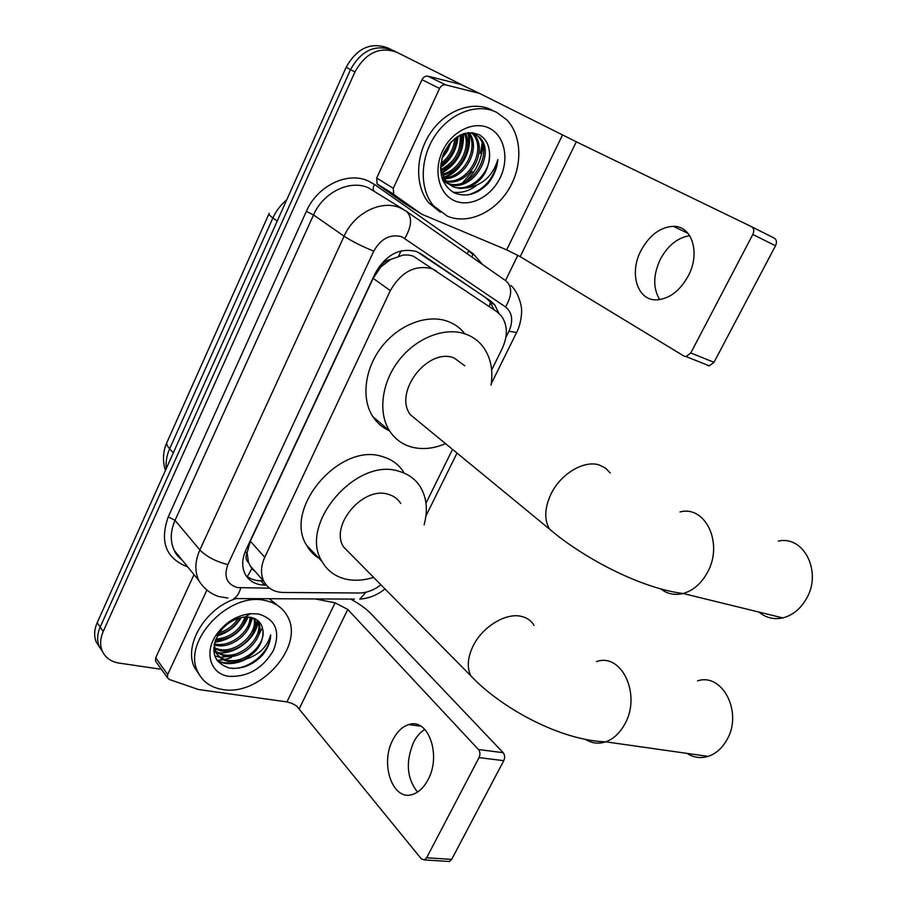 <?xml version="1.0" encoding="UTF-8"?>
<svg xmlns="http://www.w3.org/2000/svg" width="907" height="907" viewBox="0 0 907 907"><rect width="100%" height="100%" fill="white"/><g stroke="black" fill="none" stroke-linecap="round" stroke-linejoin="round"><path stroke-width="1.36" d="M491.651 370.011L502.195 348.605C507.965 335.896 507.682 324.978 501.333 315.84L496.821 311.645L413.263 256.114L408.286 254.946L403.048 255.082L390.6 259.47C386.223 260.094 382.89 262.645 380.577 267.111L379.126 266.545M436.573 271.068L432.254 268.801C415.225 264.459 401.257 271.737 390.327 290.637L264.753 557.283C260.74 566.251 260.456 574.301 263.903 581.432C267.848 588.541 274.333 592.226 283.358 592.475L359.161 593.008C366.677 592.929 373.933 590.196 380.951 584.811M248.518 562.612L247.078 552.578C245.332 556.751 245.808 560.095 248.518 562.612L251.885 568.61L255.343 571.671M380.577 267.111L390.6 259.47M380.316 267.667L373.162 278.336L250.321 541.218L247.316 552.068M425.984 503.204L452.525 449.373M102.65 651.85L99.203 646.419C96.845 640.489 97.174 634.027 100.201 627.054L350.521 69.612C361.247 50.452 375.192 43.955 392.357 50.123C375.192 43.955 361.247 50.452 350.521 69.612L100.201 627.054C97.174 634.027 96.845 640.489 99.203 646.419L102.65 651.85M99.645 647.405L96.221 641.997C93.863 636.079 94.192 629.639 97.196 622.678L346.134 67.322C356.791 48.241 370.691 41.779 387.822 47.935L391.677 49.783M498.861 313.232L494.712 304.831L490.336 300.773L416.993 251.692C399.987 247.237 386.076 254.402 375.271 273.188L245.854 550.141C241.954 558.939 241.693 566.864 245.071 573.927C249.04 581.115 255.57 584.845 264.674 585.128L266.375 585.151M262.406 627.633L258.608 635.319L262.406 627.633M231.478 657.53L224.845 659.457L231.478 657.53M223.337 659.752L217.011 660.364L223.337 659.752M161.412 669.309L119.089 663.096C110.881 661.747 105.257 657.666 102.208 650.875C99.849 644.934 100.189 638.46 103.228 631.465L354.954 71.925C365.736 52.685 379.727 46.155 396.937 52.323L466.323 87.095M517.84 255.275L505.494 280.558M263.393 580.854L260.899 580.82C255.003 580.707 250.037 578.961 246.012 575.571M419.896 253.087L485.596 297.632L489.961 301.68L494.043 309.775M659.706 299.605C652.859 288.301 653.085 274.844 660.387 259.198C667.881 245.48 677.654 237.634 689.705 235.673M688.175 276.102C700.68 253.189 692.075 225.65 673.323 226.331C660.239 227.113 649.491 235.151 641.068 250.434C628.744 273.358 637.428 301.26 657.212 299.832C669.593 298.686 679.921 290.784 688.175 276.102M393.287 188.282L393.695 194.234L394.488 194.994L421.868 214.267L405.146 203.837L377.913 184.688L377.108 183.94L376.677 178.067L393.287 188.282L439.6 88.433L421.982 79.691C423.456 76.959 425.44 75.791 427.957 76.188L460.881 84.464L479.588 93.421L445.654 84.861C443.115 84.476 441.097 85.666 439.6 88.433M376.677 178.067L421.982 79.691M751.654 226.739L774.329 238.156C776.653 239.709 777.05 242.248 775.508 245.774L752.81 234.448C754.363 230.866 753.978 228.303 751.654 226.739L576.308 141.809L479.588 93.421M421.868 214.267L506.684 249.867L520.199 256.636L684.048 356.122L686.089 356.587L690.783 352.982L714.002 362.312L775.508 245.774M714.002 362.312L709.319 365.838L707.29 365.374M690.783 352.982L752.81 234.448M447.378 216.172L433.478 205.776C419.397 189.121 419.805 158.181 435.156 135.494C450.382 112.695 477.615 102.718 496.628 112.343L506.764 119.803C522.387 136.027 522.715 166.979 508.362 189.914C494.145 212.964 467.468 224.721 447.378 216.172M440.428 212.261L428.898 202.975C414.828 186.377 415.168 155.539 430.451 132.944C445.598 110.235 472.751 100.326 491.741 109.928M488.045 183.486C493.771 176.4 497.036 168.43 497.841 159.564C492.909 175.697 482.717 185.13 467.241 187.84C481.526 182.171 488.975 171.083 489.576 154.587C489.406 145.301 485.948 138.692 479.225 134.758C465.03 129.758 453.228 135.846 443.806 153.022C437.673 171.242 441.108 184.495 454.101 192.806C465.96 197.579 477.275 194.472 488.045 183.486M489.145 128.125C504.575 135.494 509.451 158.714 500.188 177.693C491.152 196.774 470.109 207.612 454.668 200.81C439.09 194.291 433.058 171.049 442.48 151.22C451.663 131.288 473.862 120.472 489.145 128.125M443.138 181.094L447.128 183.123M447.933 183.395C470.835 192.08 494.723 153.283 478.374 136.776L474.395 133.522M474.202 133.408L472.921 132.762M443.001 180.765L447.786 183.645M448.568 183.951C471.425 193.781 496.537 154.383 479.86 137.558L472.071 132.671M442.786 180.266L444.691 180.72M445.564 180.867C468.159 185.209 487.581 148.963 472.468 133.692L471.413 132.626M442.956 180.674L445.791 181.479M446.131 181.547C468.874 186.933 489.349 150.029 473.942 134.463L472.048 132.671M443.534 177.817C463.794 178.157 479.486 147.977 468.239 132.717M442.14 178.52L443.07 178.588M444.011 178.634C465.076 179.903 481.64 147.818 469.1 132.649M441.868 174.144C458.625 171.457 471.05 148.124 464.452 133.465M442.242 175.13C459.928 173.09 473.137 148.147 465.45 133.204M440.677 169.654C454.861 162.262 461.323 150.755 460.076 135.154M440.927 170.867C456.391 163.362 463.16 151.276 461.232 134.621M440.881 163.407C449.18 157.16 453.817 148.873 454.792 138.522M440.677 165.221C450.541 158.521 455.733 149.258 456.244 137.445M442.82 155.505L449.124 144.19M441.301 175.448L444.918 180.981L451.709 185.98C467.921 194.2 490.71 174.246 489.576 154.587M440.553 168.849L446.369 181.819L453.16 186.819L459.838 188.497L467.241 187.84M482.184 143.261L480.37 153.51M472.241 171.559L462.57 182.885M441.845 158.646L447.48 150.823L451.153 141.843M440.553 167.568C451.153 159.881 456.992 149.44 458.046 136.265M441.573 173.26C456.924 164.439 464.225 151.276 463.466 133.76M443.738 177.806C460.654 172.795 473.182 149.61 468.511 133.136M452.854 192.137C461.051 193.327 468.817 191.184 476.175 185.731M442.344 156.911L449.963 143.17M440.587 166.684C450.484 159.213 456.062 149.224 457.309 136.73M441.369 172.625C456.187 163.895 463.341 151.016 462.819 133.987M443.274 177.33C460.053 172.217 472.445 149.156 467.797 132.773M468.443 194.778C484.78 189.62 494.587 177.885 497.841 159.564M758.989 612.089C765.882 617.848 773.807 619.787 782.764 617.905C792.457 615.434 800.269 609.164 806.198 599.085C822.57 572.226 803.874 535.073 778.331 541.128M464.781 365.816L454.248 358.05C428.081 346.996 393.139 392.232 410.372 414.737L420.349 422.945M445.552 443.648C433.478 448.795 421.982 449.872 411.052 446.89C401.982 444.215 394.828 438.886 389.602 430.916C377.754 412.685 381.586 382.278 399.295 359.864C416.903 337.381 445.496 326.633 465.869 334.139C472.989 336.769 478.794 341.066 483.272 347.041C490.744 357.528 493.329 370.237 491.038 385.158M389.557 430.848C382.652 427.809 377.074 423.059 372.845 416.608C360.997 398.502 364.614 368.469 382.006 346.429C399.318 324.321 427.582 313.845 447.82 321.373C454.35 323.799 459.792 327.642 464.135 332.914M687.064 753.388C693.617 757.617 700.635 758.615 708.106 756.381C715.691 753.853 721.859 748.49 726.609 740.305C743.366 712.947 722.63 672.416 697.528 680.862M400.701 503.419C397.799 498.805 393.57 495.744 388.037 494.247C362.947 485.993 329.502 525.686 343.594 546.978L351.088 554.574M373.593 577.362C364.161 580.367 355.193 581.024 346.689 579.312C335.647 576.897 327.416 570.945 321.985 561.433C298.154 524.575 356.496 456.493 399.159 471.357C408.286 473.964 415.293 479.032 420.168 486.583C426.732 497.433 428.059 510.188 424.125 524.847M320.987 559.46C314.854 556.172 310.069 551.445 306.634 545.3C282.814 508.646 340.193 441.698 382.573 456.675C391.631 459.305 398.604 464.361 403.49 471.867M417.526 792.072C406.767 778.41 405.474 761.778 413.649 742.164C416.653 736.382 420.372 732.119 424.816 729.398M427.979 779.793C441.743 755.157 428.104 717.55 408.864 724.568C402.493 726.53 397.209 731.518 393.026 739.545C379.58 763.728 392.788 801.913 412.912 794.305C418.909 792.253 423.932 787.412 427.979 779.793M156.219 662.053L155.516 661.078L155.687 657.813L167.693 674.536L206.796 590.253M155.687 657.813L193.996 574.641M350.68 599.073C359.41 603.869 366.258 608.824 371.235 613.96L503.181 752.697C504.904 754.941 505.097 757.606 503.759 760.678L479.032 757.628C480.37 754.522 480.188 751.824 478.488 749.545L347.766 609.436L335.102 602.826L315.114 598.926M167.693 674.536L167.512 677.835L169.394 679.502L198.395 689.501L286.941 701.916L291.873 703.344L296.646 705.997L421.358 858.906L424.419 859.927L426.63 857.773L451.675 859.383L503.759 760.678M451.675 859.383L449.475 861.503L447.468 861.367M426.63 857.773L479.032 757.628M222.85 689.535C211.07 687.699 202.783 681.894 197.964 672.121C181.445 641.975 228.949 591.421 265.071 600.513C275.377 602.633 282.803 607.837 287.338 616.102C305.137 645.58 260.445 696.508 222.85 689.535M199.506 675.023L194.62 667.654C183.089 645.478 205.367 608.007 236.069 598.575M262.486 655.126C267.769 648.618 270.49 641.873 270.66 634.877C267.157 647.587 257.849 656.01 242.747 660.149C256.794 653.187 263.518 643.267 262.928 630.41C261.998 623.392 257.962 619.039 250.82 617.35L245.037 616.987C234.505 618.143 225.775 623.574 218.859 633.279C209.88 650.909 213.27 662.473 229.04 667.96C241.307 669.695 252.452 665.421 262.486 655.126M258.654 614.039C275.683 619.368 280.626 631.431 273.517 650.251C262.905 668.368 248.099 677.076 229.097 676.35C210.843 674.252 203.769 653.221 216.036 635.172C224.947 622.531 236.489 615.354 250.627 613.665L258.654 614.039M215.537 651.385L223.281 654.729C242.373 659.31 265.388 634.594 257.169 620.671L256.613 619.662M215.9 652.19L224.346 656.078C243.439 660.659 266.488 635.909 258.268 621.987L256.987 619.923M248.688 614.821L247.35 614.572M214.505 647.893L219.097 649.367C236.614 653.573 258.518 632.633 253.835 618.234M214.698 648.811L220.14 650.704C238.167 655.035 260.456 632.871 254.64 618.574M214.267 643.902L214.936 644.049C230.457 647.621 250.468 631.657 250.015 617.202M214.177 644.945L215.968 645.376C231.988 649.117 252.543 631.896 251.058 617.395M215.73 639.208C230.514 637.553 240.287 630.15 245.06 616.987L250.627 613.665M215.242 640.489C231.398 639.31 241.795 631.453 246.432 616.941M219.154 632.848C227.408 630.206 233.711 625.388 238.065 618.381M217.975 634.696C228.088 632.122 235.48 626.488 240.14 617.769M213.723 647.768L214.925 650.999C217.601 655.999 221.807 659.049 227.521 660.149C244.3 664.049 265.717 644.968 262.928 630.41M214.165 644.378L215.979 652.371C218.655 657.36 222.861 660.409 228.587 661.509L242.747 660.149M213.689 649.945L215.753 652.065M269.232 598.722L281.703 608.699M217.295 635.909C227.895 632.712 235.899 626.578 241.307 617.508M214.687 642.224C230.945 639.866 242.056 631.453 248.053 616.987M213.859 652.02L216.32 652.53M217.555 652.689C235.196 654.945 255.955 638.743 257.815 622.202M217.533 661.078C225.571 664.899 234.788 664.412 245.173 659.65M217.816 634.968L220.56 634.027M239.595 618.801L240.276 617.735M244.04 623.506L247.316 616.953M248.507 628.256L252.736 617.837M253.008 633.086L257.339 621.023M214.732 655.829L219.585 657.167M220.424 657.292L235.48 655.636M217.045 660.409C223.405 663.527 230.832 663.777 239.323 661.146M232.351 668.414C250.876 668.947 270.411 650.988 270.66 634.877M247.316 576.614L251.885 568.61M489.304 306.589L490.698 301.022M398.683 256.057L401.121 250.854M247.078 552.578L245.003 552.102M373.162 278.336L390.327 290.637M250.321 541.218L264.753 557.283M268.903 213.995L167.376 441.426C165.992 443.081 166.752 445.53 169.632 448.795C166.707 455.439 165.607 462.003 166.321 468.466M286.703 199.914C280.728 204.823 276.125 210.843 272.894 217.963C269.504 215.469 268.279 213.927 269.198 213.338M277.202 221.115L272.894 217.963L169.632 448.795L173.305 452.876M97.196 622.678L103.228 631.465M346.134 67.322L354.954 71.925M505.845 337.551L508.974 331.202C513.453 320.693 512.319 312.609 505.539 306.929L401.892 236.795C390.361 233.723 380.985 238.496 373.752 251.148L227.872 564.573C223.553 576.603 226.75 584.278 237.453 587.589L269.606 588.178M227.94 598.076L218.496 596.477C210.039 593.518 203.463 588.201 198.78 580.503C194.586 571.331 194.937 561.127 199.857 549.914L344.082 236.194C354.274 212.884 381.552 199.404 400.293 207.918L406.143 211.127C412.436 216.762 411.993 225.843 404.839 238.371M187.692 566.886C165.958 558.576 159.485 541.887 168.26 516.82L306.362 211.342L313.527 214.948L344.082 236.194C351.984 241.341 361.882 246.319 373.752 251.148M354.376 599.096L233.791 598.563C236.784 596.965 239.119 593.416 240.786 587.917M306.362 211.342C317.314 185.833 347.302 171.332 368.061 180.901L374.557 184.506L473.159 253.711L482.615 264.572M403.638 209.54L368.389 187.794C349.898 179.359 323.289 192.295 313.527 214.948L175.028 520.369C170.312 531.309 170.04 541.298 174.235 550.356L181.978 559.868M396.246 51.994L392.357 50.123M467.116 253.745L468.715 250.899L472.774 254.345M406.767 211.569L505.868 280.83C512.364 286.533 512.262 295.24 505.539 306.929M227.872 564.573C215.855 561.569 206.513 556.683 199.857 549.914L175.028 520.369L168.26 516.82M471.912 257.089L473.159 253.711M374.16 190.98C372.709 189.654 372.834 187.5 374.557 184.506M384.999 588.915C377.448 595.015 369.058 598.416 359.807 599.119L365.975 592.214M508.974 331.202L516.582 332.518M485.596 297.632L490.336 300.773M260.899 580.82L264.674 585.128M520.199 256.636L576.308 141.809M506.684 249.867L562.521 134.996M394.488 194.994L377.913 184.688M478.828 93.138L460.881 84.464M427.957 76.188L445.654 84.861M482.887 145.562C481.606 159.689 475.88 171.672 465.699 181.513M610.252 473.057L605.581 468.137L599.47 465.053C584.482 459.838 561.161 473.397 551.286 493.442C544.608 507.398 543.996 519.269 549.449 529.03L559.528 537.352M679.978 511.945C705.771 505.006 724.013 544.211 707.052 573.111C700.896 583.938 692.914 590.729 683.118 593.507C674.921 595.491 667.552 594.028 661.033 589.131M534.042 625.422C531.23 620.637 526.922 617.599 521.117 616.329C505.766 612.622 482.603 626.692 473.239 645.716C467.547 657.394 466.765 667.45 470.869 675.874L478.59 683.629M596.477 661.634C621.726 652.326 641.85 695.193 624.538 724.534C619.617 733.287 613.336 739.058 605.706 741.824C598.654 744.125 592.022 743.377 585.797 739.579M299.355 708.48L347.766 609.436M286.941 701.916L335.102 602.826M478.488 749.545L503.181 752.697M258.393 580.684L263.291 580.741M249.606 565.129L263.903 581.432M165.437 470.438C162.444 460.96 162.875 451.743 166.729 442.82M96.221 641.997L102.208 650.875M198.78 580.503L174.235 550.356C175.323 553.463 177.987 556.739 182.228 560.175M425.916 516.015L457.015 453.069M491.254 383.763L516.355 332.96C521.083 324.525 522.001 311.6 521.525 310.16C522.137 309.582 519.666 293.233 510.947 285.512M489.961 301.68L494.712 304.831M688.039 233.371L673.323 226.331M686.089 356.587L709.319 365.838M393.695 194.234L377.108 183.94M433.478 205.776L428.898 202.975M479.86 137.558L478.374 136.776M473.942 134.463L472.468 133.692M446.369 181.819L444.918 180.981M410.372 414.737L549.449 529.03C581.67 556.785 639.707 588.144 683.118 593.507L782.764 617.905M389.602 430.916L372.845 416.608M343.594 546.978L470.869 675.874C501.14 708.106 560.447 740.407 605.706 741.824L708.106 756.381M321.985 561.433L306.634 545.3M420.848 726.201L408.864 724.568M424.419 859.927L449.475 861.503M167.512 677.835L155.516 661.078M197.964 672.121L194.62 667.654M258.268 621.987L257.169 620.671M215.979 652.371L214.925 650.999M218.859 633.279L216.036 635.172"/></g></svg>
